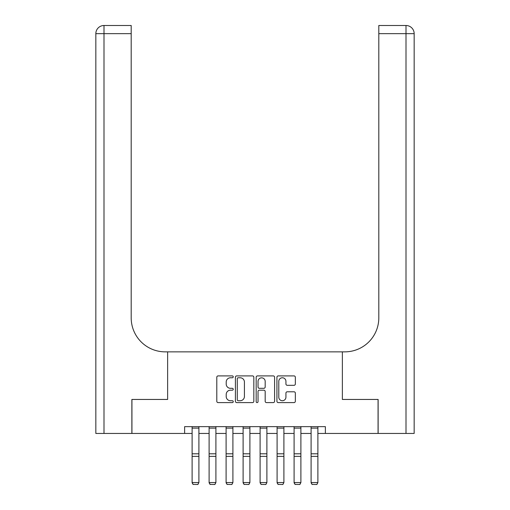 <?xml version="1.0" encoding="UTF-8"?>
<svg xmlns="http://www.w3.org/2000/svg" width="510" height="510" viewBox="0 0 510 510"><rect width="100%" height="100%" fill="white"/><g stroke="black" fill="none" stroke-linecap="round" stroke-linejoin="round"><path stroke-width="0.76" d="M233.242 376.839A0.937 0.937 0 0 0 232.311 375.902L218.127 375.902A1.332 1.332 0 0 0 216.795 377.241L216.795 401.262A1.332 1.332 0 0 0 218.127 402.6L232.311 402.6A0.937 0.937 0 0 0 233.242 401.663A0.937 0.937 0 0 0 232.311 400.732L230.475 400.732A4.271 4.271 0 0 1 226.204 396.461L226.204 394.453A4.271 4.271 0 0 1 230.475 390.182L232.311 390.182A0.937 0.937 0 0 0 233.242 389.251A0.937 0.937 0 0 0 232.311 388.314L230.475 388.314A4.271 4.271 0 0 1 226.204 384.043L226.204 382.041A4.271 4.271 0 0 1 230.475 377.77L232.311 377.77A0.937 0.937 0 0 0 233.242 376.839M294.009 385.311A1.332 1.332 0 0 0 295.341 383.979L295.341 377.241A1.332 1.332 0 0 0 294.009 375.902L278.256 375.902A1.332 1.332 0 0 0 276.924 377.241L276.924 401.262A1.332 1.332 0 0 0 278.256 402.6L294.009 402.6A1.332 1.332 0 0 0 295.341 401.262L295.341 393.121A1.332 1.332 0 0 0 294.009 391.788L287.27 391.788A1.332 1.332 0 0 0 285.931 393.121L285.931 397.156A3.57 3.57 0 0 1 282.361 400.732A3.57 3.57 0 0 1 278.791 397.156L278.791 381.34A3.57 3.57 0 0 1 282.361 377.77A3.57 3.57 0 0 1 285.931 381.34L285.931 383.979A1.332 1.332 0 0 0 287.27 385.311L294.009 385.311M414.165 433.443L414.165 33.66L414.165 433.443L378.133 433.443L378.133 399.451L342.369 399.451L378.063 399.451L378.063 433.443L325.367 433.443L325.367 426.647L184.633 426.647L184.633 433.443L192.111 433.443M184.633 433.443L131.937 433.443L131.937 399.451L167.631 399.451L167.631 351.855L342.369 351.855L342.369 399.451L342.369 351.855L344.817 351.855A33.998 33.998 0 0 0 378.809 317.858L378.809 25.5L406.005 25.5L378.809 25.5M253.833 377.241A1.332 1.332 0 0 0 252.495 375.902L236.748 375.902A1.332 1.332 0 0 0 235.41 377.241L235.41 401.262A1.332 1.332 0 0 0 236.748 402.6L252.495 402.6A1.332 1.332 0 0 0 253.833 401.262L253.833 377.241M257.505 375.902L273.252 375.902A1.332 1.332 0 0 1 274.59 377.241L274.59 401.262A1.332 1.332 0 0 1 273.252 402.6L266.513 402.6A1.332 1.332 0 0 1 265.174 401.262L265.174 391.521A1.332 1.332 0 0 0 263.842 390.182L259.373 390.182A1.332 1.332 0 0 0 258.034 391.521L258.034 401.663A0.937 0.937 0 0 1 257.104 402.6A0.937 0.937 0 0 1 256.167 401.663L256.167 377.241A1.332 1.332 0 0 1 257.505 375.902M198.906 433.443L209.106 433.443M215.908 433.443L226.102 433.443M232.904 433.443L243.104 433.443M249.9 433.443L260.1 433.443M266.896 433.443L277.096 433.443M283.898 433.443L294.091 433.443M300.894 433.443L311.094 433.443M317.889 433.443L325.367 433.443M238.215 377.77A0.937 0.937 0 0 0 237.284 378.707L237.284 399.795A0.937 0.937 0 0 0 238.215 400.732L240.153 400.732A4.271 4.271 0 0 0 244.424 396.461L244.424 382.041A4.271 4.271 0 0 0 240.153 377.77L238.215 377.77M265.174 381.41A3.57 3.57 0 0 0 261.604 377.84A3.57 3.57 0 0 0 258.034 381.41L258.034 386.982A1.332 1.332 0 0 0 259.373 388.314L263.842 388.314A1.332 1.332 0 0 0 265.174 386.982L265.174 381.41M192.111 482.811L193.131 484.5L192.111 482.562L198.906 482.562L197.886 484.5L193.131 484.404L197.886 484.5M198.906 426.647L198.906 482.562L197.886 484.404M192.111 426.647L192.111 482.562L193.131 484.404M209.106 482.811L210.126 484.5L209.106 482.562L215.908 482.562L214.888 484.5L210.126 484.404L214.888 484.5M226.102 482.811L227.122 484.5L226.102 482.562L232.904 482.562L231.884 484.5L227.122 484.404L231.884 484.5M243.104 482.811L244.124 484.5L243.104 482.562L249.9 482.562L248.88 484.5L244.124 484.404L248.88 484.5M215.908 426.647L215.908 482.562L214.888 484.404M209.106 426.647L209.106 482.562L210.126 484.404M232.904 426.647L232.904 482.562L231.884 484.404M226.102 426.647L226.102 482.562L227.122 484.404M249.9 426.647L249.9 482.562L248.88 484.404M243.104 426.647L243.104 482.562L244.124 484.404M260.1 482.811L261.12 484.5L260.1 482.562L266.896 482.562L265.876 484.5L261.12 484.404L265.876 484.5M266.896 426.647L266.896 482.562L265.876 484.404M260.1 426.647L260.1 482.562L261.12 484.404M131.867 399.451L167.631 399.451L167.631 351.855L165.183 351.855A33.998 33.998 0 0 1 131.191 317.858L131.191 33.66L103.995 33.66L103.995 433.443L131.867 433.443L131.867 399.451M103.995 433.443L95.835 433.443L95.835 33.66A8.16 8.16 0 0 1 103.995 25.5L131.191 25.5L131.191 33.66M131.191 25.5L103.995 25.5A8.16 8.16 0 0 0 95.835 33.66L103.995 33.66L103.995 25.5M165.183 351.855A33.998 33.998 0 0 1 131.191 317.858M406.005 433.443L406.005 33.66L414.165 33.66L414.165 351.855L414.165 33.66A8.16 8.16 0 0 0 406.005 25.5L406.005 33.66L378.809 33.66M344.817 351.855A33.998 33.998 0 0 0 378.809 317.858M277.096 482.811L278.116 484.5L277.096 482.562L283.898 482.562L282.878 484.5L278.116 484.404L282.878 484.5M283.898 426.647L283.898 482.562L282.878 484.404M277.096 426.647L277.096 482.562L278.116 484.404M294.091 482.811L295.111 484.5L294.091 482.562L300.894 482.562L299.874 484.5L295.111 484.404L299.874 484.5M300.894 426.647L300.894 482.562L299.874 484.404M294.091 426.647L294.091 482.562L295.111 484.404M311.094 482.811L312.114 484.5L311.094 482.562L317.889 482.562L316.869 484.5L312.114 484.404L316.869 484.5M317.889 426.647L317.889 482.562L316.869 484.404M311.094 426.647L311.094 482.562L312.114 484.404M198.906 453.798L192.111 453.798M198.906 456.373L192.111 456.373M198.906 428.107L192.111 428.107M215.908 453.798L209.106 453.798M215.908 456.373L209.106 456.373M215.908 428.107L209.106 428.107M232.904 453.798L226.102 453.798M232.904 456.373L226.102 456.373M232.904 428.107L226.102 428.107M249.9 453.798L243.104 453.798M249.9 456.373L243.104 456.373M249.9 428.107L243.104 428.107M266.896 453.798L260.1 453.798M266.896 456.373L260.1 456.373M266.896 428.107L260.1 428.107M283.898 453.798L277.096 453.798M283.898 456.373L277.096 456.373M283.898 428.107L277.096 428.107M300.894 453.798L294.091 453.798M300.894 456.373L294.091 456.373M300.894 428.107L294.091 428.107M317.889 453.798L311.094 453.798M317.889 456.373L311.094 456.373M317.889 428.107L311.094 428.107"/></g></svg>
